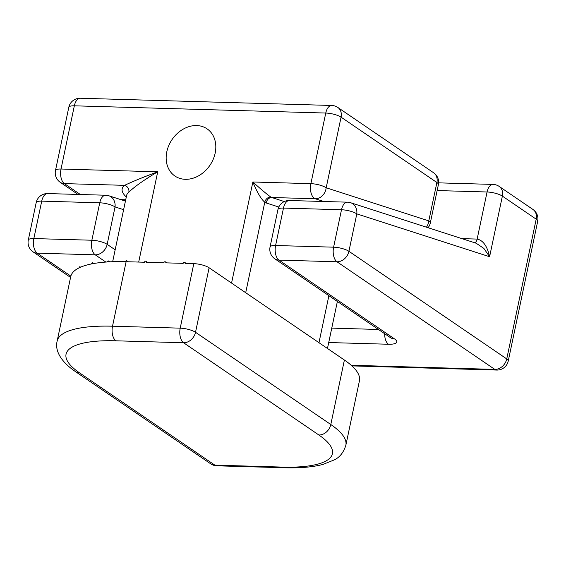 <?xml version="1.0" encoding="UTF-8"?>
<svg xmlns="http://www.w3.org/2000/svg" width="566" height="566" viewBox="0 0 566 566"><rect width="100%" height="100%" fill="white"/><g stroke="black" fill="none" stroke-linecap="round" stroke-linejoin="round"><path stroke-width="0.85" d="M215.165 153.124A28.548 22.895 -55.7 0 0 207.071 128.843A28.548 22.895 -55.7 0 0 166.814 151.738A28.548 22.895 -55.7 0 0 174.901 176.019A28.548 22.895 -55.7 0 0 215.165 153.124M79.594 372.895L214.875 465.146L282.568 467.092A102.779 28.059 -168.1 0 0 318.863 434.999L183.582 342.748L115.896 340.803A102.779 28.059 -168.1 0 0 79.594 372.895A11.419 9.155 -55.7 0 1 75.427 371.579C60.194 361.158 54.845 350.198 57.145 341.1L70.736 276.597A114.198 31.18 11.9 0 1 71.097 275.352L71.832 273.838M128.234 261.768L126.756 260.763A1.139 0.913 124.3 0 0 126.338 260.636L125.15 261.683A114.198 31.18 11.9 0 0 108.771 261.881L108.056 260.862L107.066 261.98A114.198 31.18 11.9 0 0 92.866 263.671L92.336 262.737L91.423 263.947A114.198 31.18 11.9 0 0 79.919 267.47L79.82 266.65L78.83 267.994A114.198 31.18 11.9 0 0 71.528 274.383M126.756 260.763A1.139 0.913 124.3 0 1 127.081 261.733L144.486 262.235A1.139 0.913 124.3 0 1 146.424 262.291L163.829 262.794A1.139 0.913 124.3 0 1 165.76 262.85L183.172 263.346A1.139 0.913 124.3 0 1 185.103 263.402L193.805 263.65A11.419 3.12 11.9 0 1 209.116 267.775L195.518 332.277L330.799 424.521L344.397 360.026L209.116 267.775M126.296 196.982A62.812 17.15 11.9 0 1 124.591 185.344C132.663 181.502 143.707 176.988 157.723 171.795C143.983 179.981 134.347 186.787 128.822 192.207A57.102 15.586 -168.1 0 0 126.635 195.369L126.678 195.192M344.397 360.026A114.198 31.18 11.9 0 1 359.438 380.791L345.847 445.293A114.198 31.18 11.9 0 0 330.799 424.521A11.419 9.155 -55.7 0 1 318.863 434.999M278.797 207.029L266.289 202.996A17.129 9.106 -88.4 0 1 264.768 202.239C260.968 198.878 256.999 192.129 252.861 181.99C260.601 188.973 266.558 193.975 270.739 197.003A11.419 6.07 91.6 0 0 271.751 197.506L284.316 201.56M323.752 201.496L315.262 198.758A11.419 9.558 -72.1 0 0 326.186 187.778L428.802 220.903A11.419 9.558 107.9 0 1 426.424 227.185M231.558 283.078L252.861 181.99L310.883 183.66L325.761 113.044L74.337 105.814L61.022 169.022A11.419 3.12 11.9 0 0 55.482 170.507A11.419 11.419 0 0 0 60.222 182.294A11.419 9.155 -55.7 0 0 64.39 183.61L124.591 185.344A5.71 5.349 -127.6 0 1 128.822 192.207M123.614 209.689L115.054 206.923A11.419 9.558 -72.1 0 0 108.891 195.779L108.891 195.779A11.419 11.419 0 0 0 105.708 195.235L47.693 193.565A11.419 11.419 0 0 0 36.189 202.628L28.3 240.055A11.419 11.419 0 0 0 33.04 251.842A11.419 9.155 124.3 0 0 37.207 253.158L70.856 276.102M476.169 243.239L350.644 202.727A11.419 9.558 107.9 0 1 356.806 213.87L348.918 251.297L506.747 358.922L536.193 219.176L502.375 196.112L489.597 256.731L483.845 248.389L476.148 243.231M461.927 238.64L477.145 239.078C483.152 240.352 487.305 246.238 489.597 256.731L356.806 213.87A11.419 3.12 11.9 0 0 341.496 209.753L283.481 208.083L275.592 245.51L333.607 247.179L341.496 209.753A11.419 6.07 91.6 0 1 347.46 202.175L289.445 200.513A11.419 6.07 91.6 0 0 283.481 208.083A11.419 3.12 11.9 0 0 277.941 209.569L270.053 247.002A11.419 11.419 0 0 0 274.793 258.789A11.419 9.155 -55.7 0 0 278.96 260.105L394.516 338.9A17.129 4.677 -168.1 0 1 388.467 344.248L328.719 342.536M80.365 194.506L64.39 183.61A11.419 6.07 -88.4 0 1 61.022 169.022L157.723 171.795L138.698 262.072M270.739 197.003A5.71 4.578 124.3 0 0 264.768 202.239L245.701 292.721M126.338 260.636L112.521 326.207L180.214 328.153L193.805 263.65M125.602 200.251L122.468 200.159M318.976 342.692L328.888 295.678M428.08 227.716A11.419 11.419 0 0 0 430.309 222.976A11.419 3.12 11.9 0 0 428.802 220.903L436.895 182.507L341.072 117.162L326.186 187.778A11.419 3.12 11.9 0 0 310.883 183.66A11.419 6.07 91.6 0 0 314.25 198.256A11.419 6.07 91.6 0 0 315.262 198.758L271.751 197.506A5.71 4.783 107.9 0 0 266.289 202.996M57.145 341.1A114.198 31.18 11.9 0 1 112.521 326.207A11.419 6.07 91.6 0 0 115.896 340.803M120.848 199.642L125.702 199.777M214.875 465.146A11.419 9.155 124.3 0 1 210.708 463.83A11.419 11.419 0 0 0 216.813 465.811A11.419 6.07 91.6 0 1 214.875 465.146M180.214 328.153A11.419 6.07 91.6 0 0 183.582 342.748A11.419 9.155 124.3 0 0 195.518 332.277A11.419 3.12 -168.1 0 0 180.214 328.153M282.568 467.092A11.419 6.07 91.6 0 0 284.5 467.757L216.813 465.811M68.804 107.307A11.419 3.12 11.9 0 1 74.337 105.814A11.419 6.07 91.6 0 1 80.301 98.243A11.419 11.419 0 0 0 68.804 107.307L55.482 170.507M325.761 113.044A11.419 3.12 11.9 0 1 341.072 117.162A11.419 9.155 124.3 0 0 337.831 107.448A11.419 11.419 0 0 0 331.726 105.467A11.419 6.07 91.6 0 0 325.761 113.044M438.395 184.587A11.419 11.419 0 0 0 433.655 172.793A11.419 9.155 -55.7 0 1 436.895 182.507A11.419 3.12 11.9 0 1 438.395 184.587L430.309 222.976M105.849 262.065L95.23 254.827L37.207 253.158A11.419 6.07 -88.4 0 1 33.84 238.562L91.862 240.232L99.743 202.805L41.728 201.135L33.84 238.562A11.419 3.12 -168.1 0 0 28.3 240.055M351.21 365.268L494.811 369.4L336.982 261.775L278.96 260.105A11.419 6.07 91.6 0 1 275.592 245.51A11.419 3.12 -168.1 0 0 270.053 247.002M331.761 328.124L378.435 329.469M474.74 242.779A5.71 3.035 91.6 0 0 477.145 239.078L487.071 191.987L437.136 190.558M105.708 195.235A11.419 6.07 -88.4 0 0 99.743 202.805A11.419 3.12 -168.1 0 1 115.054 206.923L107.165 244.356L115.16 249.804M107.165 244.356A11.419 3.12 -168.1 0 0 91.862 240.232A11.419 6.07 -88.4 0 0 95.23 254.827A11.419 9.155 -55.7 0 0 107.165 244.356M274.793 258.789L390.363 337.598A11.419 9.155 -55.7 0 0 394.516 338.9M36.189 202.628A11.419 3.12 -168.1 0 1 41.728 201.135A11.419 6.07 -88.4 0 1 47.693 193.565M333.607 247.179A11.419 6.07 91.6 0 0 336.982 261.775A11.419 9.155 124.3 0 0 348.918 251.297A11.419 3.12 -168.1 0 0 333.607 247.179M496.75 370.065A11.419 11.419 0 0 0 508.247 361.002A11.419 3.12 11.9 0 0 506.747 358.922A11.419 9.155 124.3 0 1 494.811 369.4A11.419 6.07 91.6 0 0 496.75 370.065L351.911 365.898M487.071 191.987A11.419 3.12 11.9 0 1 502.375 196.112A11.419 9.155 124.3 0 0 499.141 186.398A11.419 11.419 0 0 0 493.036 184.417A11.419 6.07 91.6 0 0 487.071 191.987M537.7 221.249A11.419 11.419 0 0 0 532.96 209.462A11.419 9.155 124.3 0 1 536.193 219.176A11.419 3.12 11.9 0 1 537.7 221.249L508.247 361.002M388.467 344.248A11.419 6.07 -88.4 0 1 384.654 333.707M80.584 267.173L79.82 266.657M109.79 261.825L108.502 260.947M93.737 263.508L92.675 262.787M112.655 261.711L126.635 195.369M327.466 348.479L337.378 301.466M75.427 371.579L210.708 463.83M284.5 467.757C299.846 468.224 312.68 467.113 323.002 464.417L334.57 459.776C339.862 457.144 343.626 452.319 345.847 445.293M60.222 182.294L78.023 194.435M331.726 105.467L80.301 98.243M337.831 107.448L433.655 172.793M166.913 262.879L165.442 261.874M186.249 263.438L184.778 262.433M147.57 262.327L146.099 261.322M125.426 201.114L108.891 195.779M289.445 200.513A11.419 11.419 0 0 0 277.941 209.569M350.644 202.727A11.419 11.419 0 0 0 347.46 202.175M70.559 277.432L33.04 251.842M493.036 184.417L438.622 182.853M532.96 209.462L499.141 186.398"/></g></svg>
